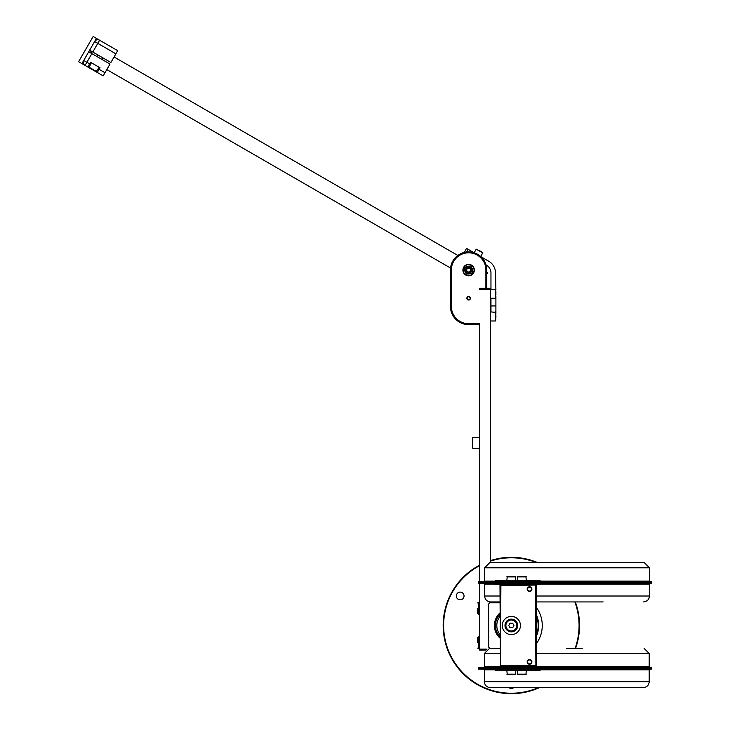 <?xml version="1.0" encoding="UTF-8"?>
<svg xmlns="http://www.w3.org/2000/svg" width="730" height="730" viewBox="0 0 730 730"><rect width="100%" height="100%" fill="white"/><g stroke="black" fill="none" stroke-linecap="round" stroke-linejoin="round"><path stroke-width="1.09" d="M651.251 667.521L478.342 667.521L478.342 668.351L651.251 668.351L651.251 667.521M582.23 648.404L566.389 648.404M499.986 648.404L489.456 648.404L499.986 648.404M570.732 648.404L577.886 648.404M478.333 668.351L478.333 669.182L651.251 669.182L651.251 668.351M495.259 669.875L484.373 669.875L484.373 681.701L649.207 681.701C648.861 685.288 646.889 687.258 643.294 687.605L490.323 687.605M495.259 669.182L495.259 670.295L540.118 670.295L540.118 669.182M540.118 667.521L540.118 666.417L495.259 666.417L495.259 667.521M535.446 666.417L536.349 665.505L536.349 585.515L535.446 584.602L540.145 584.602L540.145 583.489M500.899 585.515L499.986 585.515L500.442 665.961L500.899 585.515L535.893 585.058M500.899 666.417L500.442 665.961M495.305 583.489L495.305 584.602L535.446 584.602M478.643 582.668L478.643 583.489L651.498 583.489L651.498 581.837L478.652 581.837L478.652 582.668L502.933 582.668L502.906 581.837M603.144 601.921L536.349 601.921M499.986 601.921L490.523 601.921L499.986 601.921M651.397 583.489L651.498 582.668M651.397 581.837L651.397 582.668L636.04 582.668L636.04 581.837M588.125 583.489L588.125 582.668L636.04 582.668L636.058 583.489M588.088 581.837L588.125 582.668L502.933 582.668L502.933 583.489M540.145 581.144L649.454 581.144L649.454 567.794L644.371 562.711L489.739 562.711M540.145 581.837L540.145 580.724L495.305 580.724L495.305 581.837M515.9 580.724L515.444 576.417L507.259 576.417L506.812 580.724M510.042 576.417L512.661 576.417M526.348 580.724L525.901 576.417L517.716 576.417L517.26 580.724M519.185 576.417L520.499 576.417M500.442 585.058L500.899 584.602M535.446 585.515L535.893 665.961M535.446 665.505L500.899 665.505M511.356 634.598A9.088 9.088 0 0 0 520.444 625.51A9.088 9.088 0 0 0 511.356 616.421A9.088 9.088 0 0 0 502.267 625.51A9.088 9.088 0 0 0 511.356 634.598M527.169 589.146A2.363 2.363 0 0 1 529.533 586.783A2.363 2.363 0 0 1 531.896 589.146A2.363 2.363 0 0 1 529.533 591.51A2.363 2.363 0 0 1 527.169 589.146M527.169 661.873A2.363 2.363 0 0 1 529.533 659.509A2.363 2.363 0 0 1 531.896 661.873A2.363 2.363 0 0 1 529.533 664.236A2.363 2.363 0 0 1 527.169 661.873M499.986 614.377A15.905 15.905 0 0 0 499.986 636.642M499.986 612.917A16.954 16.954 0 0 0 499.986 638.093M499.986 648.231L490.441 648.231A1.816 1.816 0 0 1 488.625 646.415L488.625 604.604A1.816 1.816 0 0 1 490.441 602.779L499.986 602.779M485.715 650.056L479.537 650.056L479.537 583.489M479.537 581.837L479.537 323.709L468.633 323.709L468.633 324.622L479.537 324.622M468.633 323.709A17.274 17.274 0 0 1 451.359 306.445L451.359 270.082A17.274 17.274 0 0 1 468.633 252.808A17.274 17.274 0 0 1 485.897 270.082L485.897 288.259L490.441 288.259L490.441 289.171L495.898 289.627L495.506 273.002A13.633 13.633 0 0 0 488.689 261.194L480.988 256.75M490.441 602.779L490.441 601.921M490.441 562.711L490.441 289.171L479.537 289.171L479.537 288.259L485.897 288.259M479.537 649.143L486.819 649.143M468.633 264.351A5.731 5.731 0 0 1 474.354 270.082A5.731 5.731 0 0 1 468.633 275.803A5.731 5.731 0 0 1 462.902 270.082A5.731 5.731 0 0 1 468.633 264.351M468.633 296.49A1.77 1.77 0 0 1 470.403 298.26A1.77 1.77 0 0 1 468.633 300.03A1.77 1.77 0 0 1 466.853 298.26A1.77 1.77 0 0 1 468.633 296.49M486.81 288.259L486.81 270.082A18.177 18.177 0 0 0 468.633 251.896A18.177 18.177 0 0 0 450.446 270.082L450.446 306.445A18.177 18.177 0 0 0 468.633 324.622M536.349 635.209A26.818 26.818 0 0 0 536.349 615.801M536.349 636.405A27.275 27.275 0 0 0 536.349 614.605M479.537 565.723A67.726 67.726 0 0 0 443.63 625.51A67.726 67.726 0 0 0 538.366 687.605M575.085 648.404A67.726 67.726 0 0 0 574.839 601.921M536.714 562.711A67.726 67.726 0 0 0 490.441 561.096M460.183 599.832A3.86 3.86 0 0 0 464.043 595.963A3.86 3.86 0 0 0 460.183 592.103A3.86 3.86 0 0 0 456.323 595.963A3.86 3.86 0 0 0 460.183 599.832M508.938 687.605A3.86 3.86 0 0 0 513.774 687.605M512.442 562.711A3.86 3.86 0 0 0 510.261 562.711M479.537 565.212A68.173 68.173 0 0 0 443.174 625.51A68.173 68.173 0 0 0 539.488 687.605M575.568 648.404A68.173 68.173 0 0 0 575.322 601.921M537.91 562.711A68.173 68.173 0 0 0 490.441 560.613M468.633 264.625A5.457 5.457 0 0 1 474.08 270.082A5.457 5.457 0 0 1 468.633 275.529A5.457 5.457 0 0 1 463.176 270.082A5.457 5.457 0 0 1 468.633 264.625M470.905 266.14C464.307 265.839 462.793 268.457 466.361 274.015C472.949 274.325 474.464 271.697 470.905 266.14M467.081 272.755A3.093 3.093 0 0 1 465.95 268.53A3.093 3.093 0 0 1 470.175 267.399A3.093 3.093 0 0 1 471.306 271.624A3.093 3.093 0 0 1 467.081 272.755M467.264 272.445A2.728 2.728 0 0 1 466.269 268.713A2.728 2.728 0 0 1 469.992 267.718A2.728 2.728 0 0 1 470.987 271.441A2.728 2.728 0 0 1 467.264 272.445M467.674 271.733A1.907 1.907 0 0 0 470.284 271.031A1.907 1.907 0 0 0 469.582 268.43A1.907 1.907 0 0 0 466.972 269.124A1.907 1.907 0 0 0 467.674 271.733M468.633 296.763A1.496 1.496 0 0 1 470.129 298.26A1.496 1.496 0 0 1 468.633 299.756A1.496 1.496 0 0 1 467.127 298.26A1.496 1.496 0 0 1 468.633 296.763M495.898 313.818L495.898 296.334M495.898 291.087L495.442 298.26L495.442 289.171M490.441 320.981L495.442 320.981L495.898 319.065M490.441 311.892L495.898 312.349L495.442 320.981L495.442 311.892M495.898 315.132L495.898 317.751M490.441 298.26L495.442 298.26M495.898 292.401L495.898 295.029M486.061 264.926L486.417 265.127A9.088 9.088 0 0 1 490.961 273.002L490.961 289.171M473.989 252.708L468.049 249.277L466.452 252.032M490.961 298.26L490.961 311.892M464.371 252.407L466.47 248.364L468.049 249.277M480.86 256.622L482.786 252.534L478.853 250.271M474.162 252.762L476.234 249.185L482.922 253.054M482.786 252.534L481.581 251.841M99.079 69.313L104.983 72.726L103.167 75.874L97.263 72.462L99.983 67.744L90.538 62.287L87.81 67.005L93.668 70.39M104.983 72.726L109.984 64.067L88.722 51.793L96.451 38.407L93.148 36.5L78.603 61.694L93.148 36.5M89.635 50.215L110.887 62.488L115.888 53.828L94.635 41.555L96.451 38.407L99.599 40.223L96.451 38.407M92.783 52.04L99.599 40.223A3.632 3.632 0 0 0 94.635 41.555A3.632 3.632 0 0 1 99.599 40.223L117.712 50.68L115.888 53.828M108.651 45.452L105.111 43.408M91.871 53.609L85.054 65.417A3.632 3.632 0 0 1 83.722 60.453L81.906 63.601L85.054 65.417L81.906 63.601L88.722 51.793M81.906 63.601L78.603 61.694M85.054 65.417L87.81 67.005M94.809 71.047L97.263 72.462M90.301 52.697L91.213 51.127M91.086 53.153L91.998 51.584M450.565 268.047L106.799 69.578M457.838 255.454L114.072 56.976M91.323 62.744L88.996 67.689L96.077 71.777L99.198 67.288M97.902 54.987L96.99 56.566M102.62 57.716L101.716 59.294M487.202 272.445L486.426 273.796M487.558 273.659L486.81 272.18M479.537 437.343L472.721 437.343L472.721 448.247L479.537 448.247M477.721 642.783L477.721 637.472L477.721 642.783M477.721 608.236L477.721 613.538L477.721 608.236M499.986 602.505L491.354 602.505L491.354 601.921A30.906 30.906 0 0 0 490.441 602.743M504.987 625.51A6.36 6.36 0 0 0 511.356 631.87A6.36 6.36 0 0 0 517.716 625.51A6.36 6.36 0 0 0 511.356 619.14A6.36 6.36 0 0 0 504.987 625.51M516.803 625.51A5.457 5.457 0 0 0 511.356 620.053A5.457 5.457 0 0 0 505.899 625.51A5.457 5.457 0 0 0 511.356 630.966A5.457 5.457 0 0 0 516.803 625.51M510.042 627.782L512.661 627.782L513.975 625.51L512.661 623.237L510.042 623.237L508.728 625.51L510.042 627.782M527.626 589.146A1.907 1.907 0 0 1 529.533 587.239A1.907 1.907 0 0 1 531.44 589.146A1.907 1.907 0 0 1 529.533 591.054A1.907 1.907 0 0 1 527.626 589.146M527.626 661.873A1.907 1.907 0 0 1 529.533 659.957A1.907 1.907 0 0 1 531.44 661.873A1.907 1.907 0 0 1 529.533 663.78A1.907 1.907 0 0 1 527.626 661.873M506.812 670.295L507.259 674.593L515.444 674.593L515.9 670.295M512.661 674.593L510.042 674.593M517.26 670.295L517.716 674.593L525.901 674.593L526.348 670.295M524.432 674.593L523.118 674.593M540.118 666.828L649.207 666.828L649.207 653.487L536.349 653.487M495.259 666.828L484.373 666.828L483.68 667.521M499.986 653.487L484.373 653.487L489.456 648.404M649.207 681.701L649.207 669.875L540.118 669.875M495.816 668.351L495.816 667.521M502.888 668.351L502.888 667.521M588.052 667.521L588.052 668.351M635.985 669.182L635.958 667.521M502.915 669.182L502.915 668.351M588.088 669.182L588.088 668.351M644.444 669.182L644.444 668.351M651.16 667.521L651.16 669.182M644.426 668.351L644.426 667.521M495.834 669.182L495.834 668.351M495.889 670.295L495.889 669.182M503.262 670.295L503.262 669.182M532.973 670.295L532.973 669.182M537.563 669.182L537.563 670.295M539.598 670.295L539.598 669.182M495.889 667.521L495.889 666.417M503.262 667.521L503.262 666.417M532.973 667.521L532.973 666.417M537.563 666.417L537.563 667.521M539.598 667.521L539.598 666.417M537.581 583.489L537.581 584.602M532.982 584.602L532.982 583.489M503.28 584.602L503.28 583.489M495.925 584.602L495.925 583.489M536.349 596.008L649.454 596.008L649.454 584.183L540.145 584.183M495.305 584.183L484.62 584.183L483.926 583.489M484.62 584.183L484.62 596.008L499.986 596.008M644.553 583.489L644.535 581.837M495.871 583.489L495.843 581.837M649.454 567.794L484.62 567.794L489.693 562.711M495.305 581.144L484.62 581.144L483.926 581.837M495.925 581.837L495.925 580.724M539.625 581.837L539.625 580.724M537.581 580.724L537.581 581.837M532.991 581.837L532.991 580.724M503.28 581.837L503.28 580.724M515.9 576.873L506.812 576.873M526.348 576.873L517.26 576.873M539.625 584.602L539.625 583.489M499.986 616.43A14.545 14.545 0 0 0 499.986 634.589M485.897 270.082L486.81 270.082M451.359 270.082L450.446 270.082M451.359 306.445L450.446 306.445M536.349 607.333A30.906 30.906 0 0 1 536.349 643.687M495.506 305.934L490.961 305.934M83.722 60.453L89.635 63.857M88.823 67.069L96.698 71.613M479.537 636.87L478.323 636.87L478.323 648.687L479.537 648.687M479.537 602.332L478.323 602.332L478.323 614.149L479.537 614.149M506.812 674.137L515.9 674.137M517.26 674.137L526.348 674.137M649.207 666.828L649.901 667.521M484.373 666.828L484.373 653.487M649.207 653.487L644.125 648.404M649.207 669.875L649.901 669.182M484.373 669.875L483.68 669.182M484.373 681.701C484.729 685.288 486.691 687.258 490.286 687.605M648.377 669.045L649.07 668.351M649.454 584.183L650.138 583.489M484.62 596.008C484.966 599.595 486.937 601.566 490.523 601.921M649.454 596.008C649.098 599.595 647.127 601.566 643.541 601.921M649.454 581.144L650.147 581.837M484.62 581.144L484.62 567.794M648.614 583.361L649.308 582.668M478.323 636.87L477.721 637.472L478.323 636.87M478.323 648.687L477.721 648.085L478.323 648.687M478.323 602.332L477.721 602.934L478.323 602.332M478.323 614.149L477.721 613.538L478.323 614.149"/></g></svg>
